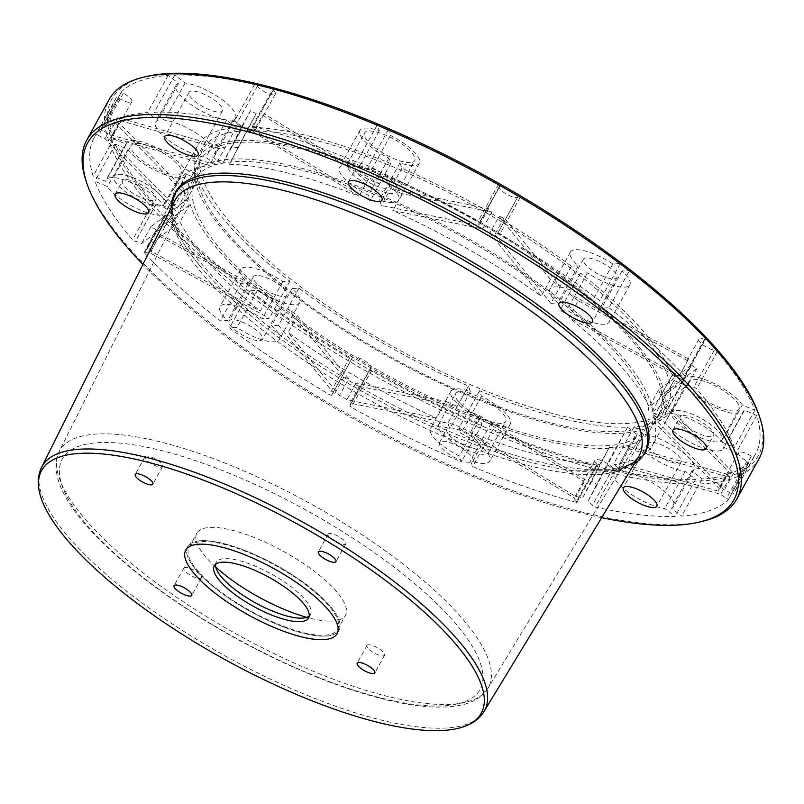 <?xml version="1.0" encoding="UTF-8"?>
<svg xmlns="http://www.w3.org/2000/svg" width="804" height="804" viewBox="0 0 804 804"><rect width="100%" height="100%" fill="white"/><g stroke="black" fill="none" stroke-linecap="round" stroke-linejoin="round"><path stroke-width="0.6" stroke-dasharray="4.02 3.01" d="M308.183 586.005A86.45 26.452 -151.1 0 0 187.674 546.609A86.45 26.452 -151.1 0 0 218.537 590.779A86.45 26.452 -151.1 0 0 339.047 630.175A86.45 26.452 -151.1 0 0 308.183 586.005M309.198 616.005A53.888 16.492 -151.1 0 0 310.535 614.437A53.888 16.492 -151.1 0 0 291.299 586.91A53.888 16.492 -151.1 0 0 216.186 562.348A53.888 16.492 -151.1 0 0 215.562 564.318M601.673 517.686A369.136 112.962 28.9 0 1 219.361 331.57A369.136 112.962 28.9 0 1 142.911 264.436M645.692 451.094A268.365 82.119 28.9 0 1 271.601 328.796A268.365 82.119 28.9 0 1 175.805 191.704M442.501 441.245A19.095 5.839 28.9 0 1 462.792 448.883A19.095 5.839 28.9 0 1 472.983 461.014A19.095 5.839 28.9 0 1 470.028 462.32A19.095 5.839 28.9 0 1 449.737 454.682A19.095 5.839 28.9 0 1 439.547 442.552A19.095 5.839 28.9 0 1 442.501 441.245M259.521 340.705A19.095 5.839 -151.1 0 0 262.476 339.399A19.095 5.839 -151.1 0 0 252.285 327.278A19.095 5.839 -151.1 0 0 231.994 319.63A19.095 5.839 -151.1 0 0 229.039 320.947A19.095 5.839 -151.1 0 0 239.23 333.067A19.095 5.839 -151.1 0 0 259.521 340.705M634.487 463.627A268.365 82.119 28.9 0 1 569.684 470.169A268.365 82.119 28.9 0 1 270.295 331.158A268.365 82.119 28.9 0 1 200.176 266.194A268.365 82.119 28.9 0 1 171.172 207.864M215.763 567.111A84.862 25.969 28.9 0 1 196.879 533.233A84.862 25.969 28.9 0 1 315.168 571.905A84.862 25.969 28.9 0 1 345.459 615.261A84.862 25.969 28.9 0 1 306.726 617.331M219.361 590.729A84.862 25.969 28.9 0 1 189.071 547.383A84.862 25.969 28.9 0 1 307.359 586.056A84.862 25.969 28.9 0 1 337.65 629.401A84.862 25.969 28.9 0 1 219.361 590.729M146.559 456.069A10.08 3.085 -151.1 0 0 145.001 456.752A10.08 3.085 -151.1 0 0 150.378 463.154A10.08 3.085 -151.1 0 0 161.081 467.184A10.08 3.085 -151.1 0 0 162.639 466.491A10.08 3.085 -151.1 0 0 157.262 460.099A10.08 3.085 -151.1 0 0 146.559 456.069M185.392 567.322A10.08 3.085 -151.1 0 0 183.835 568.016A10.08 3.085 -151.1 0 0 189.211 574.418A10.08 3.085 -151.1 0 0 199.925 578.448A10.08 3.085 -151.1 0 0 201.482 577.754A10.08 3.085 -151.1 0 0 196.106 571.363A10.08 3.085 -151.1 0 0 185.392 567.322M329.67 533.534A10.08 3.085 -151.1 0 0 328.112 534.228A10.08 3.085 -151.1 0 0 333.479 540.63A10.08 3.085 -151.1 0 0 344.192 544.66A10.08 3.085 -151.1 0 0 345.75 543.966A10.08 3.085 -151.1 0 0 340.373 537.574A10.08 3.085 -151.1 0 0 329.67 533.534M368.503 644.798A10.08 3.085 -151.1 0 0 366.946 645.491A10.08 3.085 -151.1 0 0 372.322 651.893A10.08 3.085 -151.1 0 0 383.036 655.923A10.08 3.085 -151.1 0 0 384.593 655.23A10.08 3.085 -151.1 0 0 379.217 648.828A10.08 3.085 -151.1 0 0 368.503 644.798M553.966 296.616A257.391 78.762 28.9 0 1 645.351 428.964A257.391 78.762 28.9 0 1 287.058 310.806A257.391 78.762 28.9 0 1 194.709 180.196A257.391 78.762 28.9 0 1 553.966 296.616M284.666 310.937A262.003 80.179 28.9 0 1 191.131 177.091A262.003 80.179 28.9 0 1 556.348 296.495A262.003 80.179 28.9 0 1 649.883 430.341A262.003 80.179 28.9 0 1 284.666 310.937M565.624 279.691A262.003 80.179 28.9 0 1 659.159 413.537A262.003 80.179 28.9 0 1 293.942 294.143A262.003 80.179 28.9 0 1 200.407 160.297A262.003 80.179 28.9 0 1 565.624 279.691M292.284 294.224A265.189 81.144 28.9 0 1 197.623 158.76A265.189 81.144 28.9 0 1 567.272 279.611A265.189 81.144 28.9 0 1 661.943 415.075A265.189 81.144 28.9 0 1 292.284 294.224M572.639 269.883A265.189 81.144 28.9 0 1 667.31 405.347A265.189 81.144 28.9 0 1 297.661 284.505A265.189 81.144 28.9 0 1 202.99 149.031A265.189 81.144 28.9 0 1 572.639 269.883M758.715 414.341A369.136 112.962 28.9 0 1 607.452 469.234A369.136 112.962 28.9 0 1 243.763 287.37A369.136 112.962 28.9 0 1 146.67 76.48M257.401 86.179A10.603 3.246 28.9 0 0 267.43 93.234A10.603 3.246 28.9 0 0 275.34 94.078A10.603 3.246 28.9 0 0 273.229 90.068A2.121 0.653 28.9 0 1 272.807 89.274A2.121 0.653 28.9 0 1 273.732 89.204A365.951 111.987 28.9 0 1 377.237 124.911L379.287 130.791A33.939 10.392 -151.1 0 0 359.921 130.399A33.939 10.392 -151.1 0 0 388.824 158.107L390.784 163.624A271.551 83.093 28.9 0 0 242.758 127.193L233.12 119.796A33.939 10.392 -151.1 0 0 235.512 117.977A33.939 10.392 -151.1 0 0 219.964 98.148A33.939 10.392 -151.1 0 0 185.061 82.993L174.729 75.084A365.951 111.987 28.9 0 1 254.617 84.5A2.121 0.653 28.9 0 1 257.401 86.179L236.899 123.313A10.603 3.246 -151.1 0 0 241.351 127.303L222.266 164.317L212.628 156.931A33.939 10.392 -151.1 0 0 215.01 155.112A33.939 10.392 -151.1 0 0 199.472 135.273A33.939 10.392 -151.1 0 0 164.559 120.128L154.227 112.218A365.951 111.987 28.9 0 1 234.125 121.635A2.121 0.653 28.9 0 1 236.899 123.313M499.907 185.975A10.603 3.246 28.9 0 0 499.364 186.458A10.603 3.246 28.9 0 0 503.023 191.784A10.603 3.246 28.9 0 0 517.937 196.719A10.603 3.246 28.9 0 0 518.037 196.447A2.121 0.653 28.9 0 1 518.057 196.397A2.121 0.653 28.9 0 1 520.409 196.96A365.951 111.987 28.9 0 1 620.276 263.591L612.839 263.983A33.939 10.392 -151.1 0 0 570.428 252.014A33.939 10.392 -151.1 0 0 578.267 265.822L571.353 266.224A271.551 83.093 28.9 0 0 401.849 168.297L399.98 162.83A33.939 10.392 -151.1 0 0 419.346 163.212A33.939 10.392 -151.1 0 0 390.442 135.504L388.392 129.635A365.951 111.987 28.9 0 1 498.52 184.317A2.121 0.653 28.9 0 1 500.018 185.875A2.121 0.653 28.9 0 1 499.907 185.975L479.405 223.11A10.603 3.246 -151.1 0 0 478.862 223.592A10.603 3.246 -151.1 0 0 479.214 225.532L381.397 205.442L379.478 199.955A33.939 10.392 -151.1 0 0 398.854 200.347A33.939 10.392 -151.1 0 0 369.94 172.639L367.89 166.76A365.951 111.987 28.9 0 1 478.028 221.442A2.121 0.653 28.9 0 1 479.516 223.009A2.121 0.653 28.9 0 1 479.405 223.11M742.303 404.925A33.939 10.392 -151.1 0 0 711.249 382.181A33.939 10.392 -151.1 0 0 684.284 378.764A33.939 10.392 -151.1 0 0 683.872 380.202L672.134 375.257A271.551 83.093 -151.1 0 0 580.458 273.189L587.443 272.847A33.939 10.392 -151.1 0 0 629.854 284.827A33.939 10.392 -151.1 0 0 622.015 271.008L629.452 270.616A365.951 111.987 28.9 0 1 705.299 338.534A2.121 0.653 28.9 0 1 705.59 339.198A2.121 0.653 28.9 0 1 704.475 339.208A10.603 3.246 -151.1 0 0 698.897 339.248A10.603 3.246 -151.1 0 0 698.867 340.373A10.603 3.246 -151.1 0 0 704.867 346.182A10.603 3.246 -151.1 0 0 714.284 350.122A2.121 0.653 28.9 0 1 717.138 351.71A365.951 111.987 28.9 0 1 754.866 410.241L742.303 404.925L721.811 442.059A33.939 10.392 -151.1 0 0 690.747 419.316A33.939 10.392 -151.1 0 0 663.782 415.899A33.939 10.392 -151.1 0 0 663.37 417.336L651.652 412.372L687.701 385.166A10.603 3.246 -151.1 0 0 693.782 387.257A2.121 0.653 28.9 0 1 696.636 388.834A365.951 111.987 28.9 0 1 734.374 447.376L721.811 442.059M751.278 456.109A10.603 3.246 28.9 0 0 740.223 451.948A10.603 3.246 28.9 0 0 738.494 452.672A10.603 3.246 28.9 0 0 747.016 461.074A2.121 0.653 28.9 0 1 748.725 462.752A2.121 0.653 28.9 0 1 748.685 462.813A365.951 111.987 28.9 0 1 702.173 478.953L691.842 471.033A33.939 10.392 -151.1 0 0 694.224 469.214A33.939 10.392 -151.1 0 0 678.687 449.386A33.939 10.392 -151.1 0 0 643.783 434.24L634.095 426.844A271.551 83.093 28.9 0 0 672.878 408.432A271.551 83.093 28.9 0 0 673.943 380.423L685.691 385.417A33.939 10.392 -151.1 0 0 716.756 408.161A33.939 10.392 -151.1 0 0 743.71 411.578A33.939 10.392 -151.1 0 0 744.122 410.14L756.685 415.457A365.951 111.987 28.9 0 1 755.529 454.049A365.951 111.987 28.9 0 1 753.83 456.813A2.121 0.653 28.9 0 1 751.278 456.109L730.786 493.244A10.603 3.246 -151.1 0 0 724.303 490.018L653.471 417.588L665.199 422.552A33.939 10.392 -151.1 0 0 696.254 445.295A33.939 10.392 -151.1 0 0 723.218 448.712A33.939 10.392 -151.1 0 0 723.63 447.275L736.193 452.592A365.951 111.987 28.9 0 1 735.037 491.184A365.951 111.987 28.9 0 1 733.328 493.947A2.121 0.653 28.9 0 1 730.786 493.244M612.899 468.209A10.603 3.246 28.9 0 0 602.869 461.154A10.603 3.246 28.9 0 0 594.96 460.31A10.603 3.246 28.9 0 0 597.07 464.31A2.121 0.653 28.9 0 1 597.493 465.114A2.121 0.653 28.9 0 1 596.568 465.174A365.951 111.987 28.9 0 1 493.063 429.477L491.013 423.597A33.939 10.392 -151.1 0 0 510.379 423.979A33.939 10.392 -151.1 0 0 481.475 396.271L479.516 390.764A271.551 83.093 28.9 0 0 627.542 427.185L637.18 434.582A33.939 10.392 -151.1 0 0 634.798 436.411A33.939 10.392 -151.1 0 0 650.335 456.24A33.939 10.392 -151.1 0 0 685.239 471.385L695.571 479.305A365.951 111.987 28.9 0 1 615.683 469.878A2.121 0.653 28.9 0 1 612.899 468.209L592.407 505.344A10.603 3.246 -151.1 0 0 587.955 501.344L607.04 464.34L616.678 471.717A33.939 10.392 -151.1 0 0 614.296 473.536A33.939 10.392 -151.1 0 0 629.833 493.375A33.939 10.392 -151.1 0 0 664.747 508.52L675.079 516.429A365.951 111.987 28.9 0 1 595.181 507.012A2.121 0.653 28.9 0 1 592.407 505.344M370.393 368.413A10.603 3.246 28.9 0 0 370.935 367.92A10.603 3.246 28.9 0 0 367.277 362.594A10.603 3.246 28.9 0 0 352.363 357.669A10.603 3.246 28.9 0 0 352.263 357.931A2.121 0.653 28.9 0 1 352.242 357.991A2.121 0.653 28.9 0 1 349.891 357.428A365.951 111.987 28.9 0 1 250.024 290.787L257.461 290.395A33.939 10.392 -151.1 0 0 299.872 302.364A33.939 10.392 -151.1 0 0 292.033 288.556L298.947 288.164A271.551 83.093 28.9 0 0 468.451 386.081L470.32 391.558A33.939 10.392 -151.1 0 0 450.954 391.176A33.939 10.392 -151.1 0 0 479.857 418.874L481.908 424.753A365.951 111.987 28.9 0 1 371.78 370.071A2.121 0.653 28.9 0 1 370.292 368.503A2.121 0.653 28.9 0 1 370.393 368.413L349.901 405.538A10.603 3.246 -151.1 0 0 350.443 405.055A10.603 3.246 -151.1 0 0 350.092 403.116L447.908 423.205L449.818 428.693A33.939 10.392 -151.1 0 0 430.452 428.301A33.939 10.392 -151.1 0 0 459.355 456.009L461.406 461.888A365.951 111.987 28.9 0 1 351.278 407.206A2.121 0.653 28.9 0 1 349.79 405.638A2.121 0.653 28.9 0 1 349.901 405.538M165.825 215.181A10.603 3.246 28.9 0 0 171.403 215.14A10.603 3.246 28.9 0 0 171.433 214.015A10.603 3.246 28.9 0 0 165.433 208.206A10.603 3.246 28.9 0 0 156.016 204.256A2.121 0.653 28.9 0 1 153.162 202.678A365.951 111.987 28.9 0 1 115.434 144.147L127.997 149.464A33.939 10.392 -151.1 0 0 159.061 172.207A33.939 10.392 -151.1 0 0 186.015 175.614A33.939 10.392 -151.1 0 0 186.427 174.187L198.166 179.131A271.551 83.093 28.9 0 0 289.842 281.189L282.857 281.531A33.939 10.392 -151.1 0 0 240.446 269.561A33.939 10.392 -151.1 0 0 248.285 283.37L240.848 283.762A365.951 111.987 28.9 0 1 165.001 215.854A2.121 0.653 28.9 0 1 164.709 215.181A2.121 0.653 28.9 0 1 165.825 215.181L145.323 252.305A10.603 3.246 -151.1 0 0 150.047 252.878L269.3 318.294L262.365 318.665A33.939 10.392 -151.1 0 0 219.944 306.696A33.939 10.392 -151.1 0 0 227.783 320.505L220.356 320.897A365.951 111.987 28.9 0 1 144.499 252.989A2.121 0.653 28.9 0 1 144.207 252.315A2.121 0.653 28.9 0 1 145.323 252.305M119.022 98.269A10.603 3.246 28.9 0 0 130.077 102.44A10.603 3.246 28.9 0 0 131.806 101.706A10.603 3.246 28.9 0 0 123.283 93.304A2.121 0.653 28.9 0 1 121.575 91.626A2.121 0.653 28.9 0 1 121.615 91.576A365.951 111.987 28.9 0 1 168.126 75.435L178.458 83.345A33.939 10.392 -151.1 0 0 176.076 85.164A33.939 10.392 -151.1 0 0 191.613 105.002A33.939 10.392 -151.1 0 0 226.517 120.148L236.205 127.545A271.551 83.093 28.9 0 0 197.422 145.956A271.551 83.093 28.9 0 0 196.357 173.955L184.608 168.971A33.939 10.392 -151.1 0 0 153.544 146.227A33.939 10.392 -151.1 0 0 126.59 142.81A33.939 10.392 -151.1 0 0 126.178 144.248L113.615 138.931A365.951 111.987 28.9 0 1 114.771 100.329A365.951 111.987 28.9 0 1 116.469 97.565A2.121 0.653 28.9 0 1 119.022 98.269L98.52 135.404A10.603 3.246 -151.1 0 0 105.002 138.63L175.835 211.06L164.106 206.095A33.939 10.392 -151.1 0 0 133.052 183.352A33.939 10.392 -151.1 0 0 106.088 179.945A33.939 10.392 -151.1 0 0 105.676 181.372L93.113 176.066A365.951 111.987 28.9 0 1 94.269 137.464A365.951 111.987 28.9 0 1 95.977 134.7A2.121 0.653 28.9 0 1 98.52 135.404M176.94 175.021A28.642 8.764 28.9 0 1 146.509 163.554A28.642 8.764 28.9 0 1 131.233 145.373A28.642 8.764 28.9 0 1 135.655 143.403A28.642 8.764 28.9 0 1 166.096 154.87A28.642 8.764 28.9 0 1 181.372 173.051A28.642 8.764 28.9 0 1 176.94 175.021M734.645 410.975A28.642 8.764 28.9 0 1 704.203 399.518A28.642 8.764 28.9 0 1 688.927 381.327A28.642 8.764 28.9 0 1 693.36 379.367A28.642 8.764 28.9 0 1 723.791 390.824A28.642 8.764 28.9 0 1 739.067 409.015A28.642 8.764 28.9 0 1 734.645 410.975M410.281 162.609A28.642 8.764 28.9 0 1 379.84 151.152A28.642 8.764 28.9 0 1 364.564 132.962A28.642 8.764 28.9 0 1 368.996 131.002A28.642 8.764 28.9 0 1 399.427 142.459A28.642 8.764 28.9 0 1 414.703 160.649A28.642 8.764 28.9 0 1 410.281 162.609M501.304 423.386A28.642 8.764 28.9 0 1 470.873 411.919A28.642 8.764 28.9 0 1 455.597 393.739A28.642 8.764 28.9 0 1 460.019 391.769A28.642 8.764 28.9 0 1 490.46 403.236A28.642 8.764 28.9 0 1 505.736 421.417A28.642 8.764 28.9 0 1 501.304 423.386M192.025 91.033A19.095 5.839 -151.1 0 0 189.071 92.349A19.095 5.839 -151.1 0 0 199.261 104.47A19.095 5.839 -151.1 0 0 219.552 112.108A19.095 5.839 -151.1 0 0 222.507 110.801A19.095 5.839 -151.1 0 0 212.316 98.681A19.095 5.839 -151.1 0 0 192.025 91.033M256.396 275.43A19.095 5.839 -151.1 0 0 253.441 276.737A19.095 5.839 -151.1 0 0 263.632 288.857A19.095 5.839 -151.1 0 0 283.923 296.505A19.095 5.839 -151.1 0 0 286.877 295.189A19.095 5.839 -151.1 0 0 276.687 283.068A19.095 5.839 -151.1 0 0 256.396 275.43M586.377 257.883A19.095 5.839 -151.1 0 0 583.423 259.189A19.095 5.839 -151.1 0 0 593.613 271.32A19.095 5.839 -151.1 0 0 613.904 278.958A19.095 5.839 -151.1 0 0 616.859 277.651A19.095 5.839 -151.1 0 0 606.668 265.521A19.095 5.839 -151.1 0 0 586.377 257.883M650.748 442.27A19.095 5.839 -151.1 0 0 647.793 443.587A19.095 5.839 -151.1 0 0 657.984 455.707A19.095 5.839 -151.1 0 0 678.274 463.345A19.095 5.839 -151.1 0 0 681.229 462.039A19.095 5.839 -151.1 0 0 671.038 449.918A19.095 5.839 -151.1 0 0 650.748 442.27M759.197 458.38A371.257 113.605 28.9 0 1 241.682 289.199A371.257 113.605 28.9 0 1 109.153 99.535M701.862 521.494A371.257 113.605 28.9 0 1 219.231 329.861A371.257 113.605 28.9 0 1 86.299 181.694M238.698 147.514A271.551 83.093 -151.1 0 0 231.532 147.534L242.758 127.193L231.542 147.514L250.627 110.51A10.603 3.246 -151.1 0 0 256.205 113.565L229.431 164.307L246.928 130.369A10.603 3.246 -151.1 0 0 253.29 131.926L359.006 196.196A271.551 83.093 -151.1 0 0 229.431 164.307M256.205 113.565L246.928 130.369M390.784 163.624L379.568 183.955A271.551 83.093 -151.1 0 0 368.282 179.392L359.006 196.196M368.282 179.392L262.566 115.133L253.29 131.926M174.729 75.084L154.227 112.218M231.542 147.514L222.266 164.317M250.627 110.51L241.351 127.303M233.12 119.796L212.628 156.931M185.061 82.993L164.559 120.128M390.744 163.594L370.242 200.719L254.979 130.66A10.603 3.246 -151.1 0 0 252.737 127.203A2.121 0.653 28.9 0 1 252.315 126.399A2.121 0.653 28.9 0 1 253.23 126.339A365.951 111.987 28.9 0 1 356.745 162.046L358.795 167.915A33.939 10.392 -151.1 0 0 339.419 167.533A33.939 10.392 -151.1 0 0 368.332 195.241L370.242 200.719M388.824 158.107L368.332 195.241M262.566 115.133A10.603 3.246 -151.1 0 0 264.124 114.409A10.603 3.246 -151.1 0 0 264.255 113.856L379.568 183.955M264.255 113.856L254.979 130.66M377.237 124.911L356.745 162.046M379.287 130.791L358.795 167.915M401.889 168.307L390.674 188.649L488.49 208.728A10.603 3.246 -151.1 0 0 491.807 212.125L402.08 193.694L392.814 210.497L482.531 228.919A10.603 3.246 -151.1 0 0 489.817 233.13L541.182 296.214A271.551 83.093 -151.1 0 0 392.814 210.497M491.807 212.125L482.531 228.919M571.353 266.224L560.127 286.556A271.551 83.093 -151.1 0 0 550.459 279.41L541.182 296.214M550.459 279.41L499.083 216.326L489.817 233.13M388.392 129.635L367.89 166.76M401.849 168.297L381.397 205.442M488.49 208.728L479.214 225.532M399.98 162.83L379.478 199.955M390.442 135.504L369.94 172.639M571.332 266.194L550.83 303.329L494.822 234.547A10.603 3.246 -151.1 0 0 497.435 233.843A10.603 3.246 -151.1 0 0 497.535 233.582A2.121 0.653 28.9 0 1 497.555 233.532A2.121 0.653 28.9 0 1 499.907 234.085A365.951 111.987 28.9 0 1 599.774 300.726L592.347 301.118A33.939 10.392 -151.1 0 0 549.926 289.149A33.939 10.392 -151.1 0 0 557.765 302.957L550.83 303.329M578.267 265.822L557.765 302.957M499.083 216.326A10.603 3.246 -151.1 0 0 504.088 217.743L560.127 286.556M504.088 217.743L494.822 234.547M620.276 263.591L599.774 300.726M612.839 263.983L592.347 301.118M580.508 273.219L569.282 293.55L688.536 358.976A10.603 3.246 -151.1 0 0 687.671 359.579A10.603 3.246 -151.1 0 0 687.641 360.705L578.267 300.706L568.991 317.5L678.365 377.498A10.603 3.246 -151.1 0 0 682.305 381.89L649.24 406.844A271.551 83.093 -151.1 0 0 568.991 317.5M687.641 360.705L678.365 377.498M691.581 365.086A10.603 3.246 -151.1 0 0 696.967 368.373L660.928 395.578L672.144 375.247L660.908 395.588A271.551 83.093 -151.1 0 0 658.516 390.041L691.581 365.086L682.305 381.89M658.516 390.041L649.24 406.844M608.95 307.751A365.951 111.987 28.9 0 1 684.807 375.659A2.121 0.653 28.9 0 1 685.098 376.332A2.121 0.653 28.9 0 1 683.983 376.342A10.603 3.246 -151.1 0 0 679.259 375.769L560.006 310.354L566.941 309.982A33.939 10.392 -151.1 0 0 609.362 321.952A33.939 10.392 -151.1 0 0 601.523 308.143L608.95 307.751L629.452 270.616M688.536 358.976L679.259 375.769M580.458 273.189L560.006 310.354M587.443 272.847L566.941 309.982M622.015 271.008L601.523 308.143M660.908 395.588L651.652 412.372M683.872 380.202L663.37 417.336M696.967 368.373L687.701 385.166M754.866 410.241L734.374 447.376M664.034 405.849A271.551 83.093 -151.1 0 0 662.717 400.764L673.943 380.423L662.747 400.794L733.57 473.214A10.603 3.246 -151.1 0 0 728.997 472.28L664.034 405.849L654.757 422.653L719.721 489.073A10.603 3.246 -151.1 0 0 717.992 489.807A10.603 3.246 -151.1 0 0 718.012 491.073L619.874 463.275A271.551 83.093 -151.1 0 0 652.386 445.557A271.551 83.093 -151.1 0 0 654.757 422.653M728.997 472.28L719.721 489.073M634.095 426.844L622.869 447.175A271.551 83.093 -151.1 0 0 629.15 446.481L619.874 463.275M629.15 446.481L727.288 474.27L718.012 491.073M756.685 415.457L736.193 452.592M662.717 400.764L653.471 417.588M733.57 473.214L724.303 490.018M685.691 385.417L665.199 422.552M744.122 410.14L723.63 447.275M634.135 426.854L613.643 463.988L720.635 494.289A10.603 3.246 -151.1 0 0 726.525 498.209A2.121 0.653 28.9 0 1 728.223 499.887A2.121 0.653 28.9 0 1 728.183 499.937A365.951 111.987 28.9 0 1 681.671 516.078L671.34 508.168A33.939 10.392 -151.1 0 0 673.732 506.349A33.939 10.392 -151.1 0 0 658.195 486.52A33.939 10.392 -151.1 0 0 623.281 471.365L613.643 463.988M643.783 434.24L623.281 471.365M727.288 474.27A10.603 3.246 -151.1 0 0 729.901 477.496L622.869 447.175M729.901 477.496L720.635 494.289M702.173 478.953L681.671 516.078M691.842 471.033L671.34 508.168M627.532 427.205L597.231 484.551A10.603 3.246 -151.1 0 0 591.644 481.485L609.151 447.547L599.874 464.34L582.377 498.279A10.603 3.246 -151.1 0 0 576.016 496.721L470.3 432.451A271.551 83.093 -151.1 0 0 599.874 464.34M591.644 481.485L582.377 498.279M479.516 390.764L468.29 411.095A271.551 83.093 -151.1 0 0 479.566 415.658L470.3 432.451M479.566 415.658L585.282 479.918L576.016 496.721M695.571 479.305L675.079 516.429M627.542 427.185L607.04 464.34M597.231 484.551L587.955 501.344M637.18 434.582L616.678 471.717M685.239 471.385L664.747 508.52M479.556 390.794L459.064 427.929L574.327 497.988A10.603 3.246 -151.1 0 0 576.568 501.445A2.121 0.653 28.9 0 1 576.991 502.249A2.121 0.653 28.9 0 1 576.066 502.309A365.951 111.987 28.9 0 1 472.561 466.601L470.511 460.732A33.939 10.392 -151.1 0 0 489.887 461.114A33.939 10.392 -151.1 0 0 460.973 433.406L459.064 427.929M481.475 396.271L460.973 433.406M585.282 479.918A10.603 3.246 -151.1 0 0 583.734 480.641A10.603 3.246 -151.1 0 0 583.603 481.194L468.29 411.095M583.603 481.194L574.327 497.988M493.063 429.477L472.561 466.601M491.013 423.597L470.511 460.732M445.768 401.357A271.551 83.093 -151.1 0 0 457.225 406.422L468.451 386.081L457.185 406.412L359.358 386.322A10.603 3.246 -151.1 0 0 356.051 382.935L445.768 401.357L436.492 418.15L346.775 399.729A10.603 3.246 -151.1 0 0 339.489 395.518L288.113 332.434A271.551 83.093 -151.1 0 0 436.492 418.15M356.051 382.935L346.775 399.729M298.947 288.164L287.721 308.495A271.551 83.093 -151.1 0 0 297.39 315.64L288.113 332.434M297.39 315.64L348.765 378.724L339.489 395.518M481.908 424.753L461.406 461.888M457.225 406.422L447.908 423.205M359.358 386.322L350.092 403.116M470.32 391.558L449.818 428.693M479.857 418.874L459.355 456.009M298.967 288.194L278.475 325.318L334.484 394.101A10.603 3.246 -151.1 0 0 331.871 394.804A10.603 3.246 -151.1 0 0 331.771 395.065A2.121 0.653 28.9 0 1 331.75 395.116A2.121 0.653 28.9 0 1 329.399 394.563A365.951 111.987 28.9 0 1 229.532 327.921L236.959 327.529A33.939 10.392 -151.1 0 0 279.38 339.499A33.939 10.392 -151.1 0 0 271.531 325.69L278.475 325.318M292.033 288.556L271.531 325.69M348.765 378.724A10.603 3.246 -151.1 0 0 343.76 377.307L287.721 308.495M343.76 377.307L334.484 394.101M250.024 290.787L229.532 327.921M257.461 290.395L236.959 327.529M289.792 281.169L278.566 301.5L159.323 236.074A10.603 3.246 -151.1 0 0 160.177 235.471A10.603 3.246 -151.1 0 0 160.207 234.346L269.591 294.344L260.315 311.148L150.941 251.149A10.603 3.246 -151.1 0 0 147.001 246.758L180.066 221.803A271.551 83.093 -151.1 0 0 260.315 311.148M160.207 234.346L150.941 251.149M198.166 179.131L186.94 199.462A271.551 83.093 -151.1 0 0 189.332 205.01L180.066 221.803M189.332 205.01L156.267 229.964L147.001 246.758M240.848 283.762L220.356 320.897M289.842 281.189L269.3 318.294M159.323 236.074L150.047 252.878M282.857 281.531L262.365 318.665M248.285 283.37L227.783 320.505M198.156 179.141L177.654 216.276L141.605 243.481A10.603 3.246 -151.1 0 0 135.524 241.391A2.121 0.653 28.9 0 1 132.67 239.813A365.951 111.987 28.9 0 1 94.932 181.272L107.495 186.588A33.939 10.392 -151.1 0 0 138.559 209.331A33.939 10.392 -151.1 0 0 165.523 212.748A33.939 10.392 -151.1 0 0 165.936 211.311L177.654 216.276M186.427 174.187L165.936 211.311M156.267 229.964A10.603 3.246 -151.1 0 0 150.881 226.688L186.94 199.462M150.881 226.688L141.605 243.481M115.434 144.147L94.932 181.272M127.997 149.464L107.495 186.588M196.327 173.925L185.111 194.256L114.279 121.836A10.603 3.246 -151.1 0 0 118.851 122.771L183.814 189.201L174.548 206.005L109.585 139.574A10.603 3.246 -151.1 0 0 111.314 138.841A10.603 3.246 -151.1 0 0 111.294 137.574L209.422 165.373A271.551 83.093 -151.1 0 0 176.92 183.091A271.551 83.093 -151.1 0 0 174.548 206.005M118.851 122.771L109.585 139.574M236.205 127.545L224.989 147.876A271.551 83.093 -151.1 0 0 218.698 148.569L209.422 165.373M218.698 148.569L120.57 120.781L111.294 137.574M113.615 138.931L93.113 176.066M196.357 173.955L175.835 211.06M114.279 121.836L105.002 138.63M184.608 168.971L164.106 206.095M126.178 144.248L105.676 181.372M236.165 127.534L215.663 164.659L108.671 134.358A10.603 3.246 -151.1 0 0 102.781 130.439A2.121 0.653 28.9 0 1 101.083 128.761A2.121 0.653 28.9 0 1 101.113 128.71A365.951 111.987 28.9 0 1 147.624 112.57L157.966 120.479A33.939 10.392 -151.1 0 0 155.574 122.298A33.939 10.392 -151.1 0 0 171.111 142.127A33.939 10.392 -151.1 0 0 206.025 157.282L215.663 164.659M226.517 120.148L206.025 157.282M120.57 120.781A10.603 3.246 -151.1 0 0 117.947 117.565L224.989 147.876M117.947 117.565L108.671 134.358M168.126 75.435L147.624 112.57M178.458 83.345L157.966 120.479M118.58 174.347A28.642 8.764 28.9 0 1 149.021 185.814A28.642 8.764 28.9 0 1 164.297 203.995A28.642 8.764 28.9 0 1 159.865 205.965A28.642 8.764 28.9 0 1 129.424 194.498A28.642 8.764 28.9 0 1 114.148 176.317A28.642 8.764 28.9 0 1 118.58 174.347M152.981 200.698A19.095 5.839 28.9 0 1 132.69 193.05A19.095 5.839 28.9 0 1 122.509 180.93A19.095 5.839 28.9 0 1 125.454 179.624A19.095 5.839 28.9 0 1 145.755 187.262A19.095 5.839 28.9 0 1 155.936 199.382A19.095 5.839 28.9 0 1 152.981 200.698M676.275 410.311A28.642 8.764 28.9 0 1 706.716 421.768A28.642 8.764 28.9 0 1 721.992 439.959A28.642 8.764 28.9 0 1 717.56 441.919A28.642 8.764 28.9 0 1 687.118 430.462A28.642 8.764 28.9 0 1 671.842 412.271A28.642 8.764 28.9 0 1 676.275 410.311M710.676 436.652A19.095 5.839 28.9 0 1 690.385 429.014A19.095 5.839 28.9 0 1 680.204 416.884A19.095 5.839 28.9 0 1 683.159 415.578A19.095 5.839 28.9 0 1 703.45 423.216A19.095 5.839 28.9 0 1 713.63 435.346A19.095 5.839 28.9 0 1 710.676 436.652M351.911 161.946A28.642 8.764 28.9 0 1 382.352 173.403A28.642 8.764 28.9 0 1 397.628 191.593A28.642 8.764 28.9 0 1 393.196 193.553A28.642 8.764 28.9 0 1 362.755 182.096A28.642 8.764 28.9 0 1 347.479 163.905A28.642 8.764 28.9 0 1 351.911 161.946M386.312 188.287A19.095 5.839 28.9 0 1 366.021 180.649A19.095 5.839 28.9 0 1 355.84 168.518A19.095 5.839 28.9 0 1 358.795 167.212A19.095 5.839 28.9 0 1 379.086 174.85A19.095 5.839 28.9 0 1 389.267 186.98A19.095 5.839 28.9 0 1 386.312 188.287M442.944 422.713A28.642 8.764 28.9 0 1 473.385 434.18A28.642 8.764 28.9 0 1 488.661 452.361A28.642 8.764 28.9 0 1 484.229 454.33A28.642 8.764 28.9 0 1 453.788 442.863A28.642 8.764 28.9 0 1 438.512 424.683A28.642 8.764 28.9 0 1 442.944 422.713M477.345 449.054A19.095 5.839 28.9 0 1 457.054 441.416A19.095 5.839 28.9 0 1 446.873 429.296A19.095 5.839 28.9 0 1 449.818 427.979A19.095 5.839 28.9 0 1 470.119 435.627A19.095 5.839 28.9 0 1 480.3 447.748A19.095 5.839 28.9 0 1 477.345 449.054M578.267 300.706A271.551 83.093 -151.1 0 0 569.232 293.53M609.151 447.547A271.551 83.093 -151.1 0 0 616.316 447.526M269.591 294.344A271.551 83.093 -151.1 0 0 278.616 301.53M183.814 189.201A271.551 83.093 -151.1 0 0 185.141 194.287M402.08 193.694A271.551 83.093 -151.1 0 0 390.623 188.638M201.05 540.68A86.45 26.452 -151.1 0 0 187.674 546.609A86.45 26.452 -151.1 0 0 233.793 601.503A86.45 26.452 -151.1 0 0 325.67 636.105A86.45 26.452 -151.1 0 0 339.047 630.175A86.45 26.452 -151.1 0 0 292.927 575.282A86.45 26.452 -151.1 0 0 201.05 540.68M638.396 457.185A264.948 81.073 28.9 0 1 269.591 335.569A264.948 81.073 28.9 0 1 174.538 201.121L172.508 208.075C171.805 213.402 172.92 219.994 175.875 227.854C180.166 239.059 188.267 251.833 200.176 266.194M483.978 711.57A252.697 77.325 28.9 0 1 132.228 595.563A252.697 77.325 28.9 0 1 41.567 467.335M147.484 580.82A238.547 72.993 28.9 0 1 99.234 442.602A238.547 72.993 28.9 0 1 394.844 567.674A238.547 72.993 28.9 0 1 443.104 705.892A238.547 72.993 28.9 0 1 147.484 580.82M400.955 562.398A244.908 74.943 28.9 0 1 487.917 688.324A244.908 74.943 28.9 0 1 147.001 575.905A244.908 74.943 28.9 0 1 59.134 451.627A244.908 74.943 28.9 0 1 400.955 562.398M254.617 84.5L234.125 121.635M273.229 90.068L252.737 127.203M273.732 89.204L253.23 126.339M498.52 184.317L478.028 221.442M518.037 196.447L497.535 233.582M520.409 196.96L499.907 234.085M705.299 338.534L684.807 375.659M704.475 339.208L683.983 376.342M717.138 351.71L696.636 388.834M714.284 350.122L693.782 387.257M753.83 456.813L733.328 493.947M747.016 461.074L726.525 498.209M748.685 462.813L728.183 499.937M615.683 469.878L595.181 507.012M597.07 464.31L576.568 501.445M596.568 465.174L576.066 502.309M371.78 370.071L351.278 407.206M352.263 357.931L331.771 395.065M349.891 357.428L329.399 394.563M165.001 215.854L144.499 252.989M156.016 204.256L135.524 241.391M153.162 202.678L132.67 239.813M116.469 97.565L95.977 134.7M123.283 93.304L102.781 130.439M121.615 91.576L101.113 128.71M187.674 546.609L185.734 550.137L187.674 546.609M339.047 630.175L337.087 633.713L339.047 630.175M216.186 562.348L214.236 565.885M310.535 614.437L308.585 617.974M569.664 470.169L615.06 470.3L621.18 468.782M337.65 629.401L345.459 615.261M189.071 547.383L196.879 533.233M194.709 180.196L59.134 451.627C44.642 482.691 82.098 530.67 146.549 580.568C201 621.633 260.395 654.858 324.746 680.234C357.358 692.807 386.553 701.028 412.321 704.907C428.22 707.279 442.049 707.741 453.798 706.294C463.868 705.078 472.209 702.244 478.842 697.792L487.917 688.324L645.351 428.964M649.883 430.341L659.159 413.537M191.131 177.091L200.407 160.297M661.943 415.075L667.31 405.347M197.623 158.76L202.99 149.031M235.512 117.977L215.01 155.112M252.315 126.399L272.807 89.274M359.921 130.399L339.419 167.533M479.516 223.009L500.018 185.875M419.346 163.212L398.854 200.347M497.555 233.532L518.057 196.397M570.428 252.014L549.926 289.149M685.098 376.332L705.59 339.198M629.854 284.827L609.362 321.952M684.284 378.764L663.782 415.899M735.037 491.184L755.529 454.049M743.71 411.578L723.218 448.712M728.223 499.887L748.725 462.752M694.224 469.214L673.732 506.349M634.798 436.411L614.296 473.536M576.991 502.249L597.493 465.114M510.379 423.979L489.887 461.114M349.79 405.638L370.292 368.503M450.954 391.176L430.452 428.301M331.75 395.116L352.242 357.991M299.872 302.364L279.38 339.499M144.207 252.315L164.709 215.181M240.446 269.561L219.944 306.696M186.015 175.614L165.523 212.748M94.269 137.464L114.771 100.329M126.59 142.81L106.088 179.945M101.083 128.761L121.575 91.626M176.076 85.164L155.574 122.298M164.297 203.995L181.372 173.051M114.148 176.317L131.233 145.373M721.992 439.959L739.067 409.015M671.842 412.271L688.927 381.327M397.628 191.593L414.703 160.649M347.479 163.905L364.564 132.962M488.661 452.361L505.736 421.417M438.512 424.683L455.597 393.739M381.95 200.236L389.267 186.98M348.514 181.784L355.84 168.518M148.619 212.648L155.936 199.382M115.183 194.186L122.509 180.93M706.314 448.602L713.63 435.346M672.878 430.15L680.204 416.884M472.983 461.014L480.3 447.748M439.547 442.552L446.873 429.296M698.897 339.248L687.671 359.579M275.34 94.078L264.124 114.409M499.364 186.458L478.862 223.592M517.937 196.719L497.435 233.843M672.878 408.432L652.386 445.557M738.494 452.672L717.992 489.807M594.96 460.31L583.734 480.641M352.363 357.669L331.871 394.804M370.935 367.92L350.443 405.055M171.403 215.14L160.177 235.471M197.422 145.956L176.92 183.091M131.806 101.706L111.314 138.841M145.001 456.752L135.233 474.44M162.639 466.491L152.881 484.179M183.835 568.016L174.076 585.704M201.482 577.754L191.724 595.442M328.112 534.228L318.344 551.906M345.75 543.966L335.992 561.654M366.946 645.491L357.187 663.169M384.593 655.23L374.835 672.908M189.071 92.349L164.669 136.549M222.507 110.801L198.106 155.001M253.441 276.737L229.039 320.947M286.877 295.189L262.476 339.399M583.423 259.189L559.021 303.399M616.859 277.651L592.458 321.851M647.793 443.587L623.391 487.787M681.229 462.039L656.828 506.249"/><path stroke-width="1.21" d="M216.588 594.307A86.45 26.452 -151.1 0 0 337.087 633.713A86.45 26.452 -151.1 0 0 306.234 589.543A86.45 26.452 -151.1 0 0 185.724 550.147A86.45 26.452 -151.1 0 0 216.588 594.307M233.472 593.412A53.888 16.492 -151.1 0 0 308.585 617.974A53.888 16.492 -151.1 0 0 289.35 590.448A53.888 16.492 -151.1 0 0 214.236 565.885A53.888 16.492 -151.1 0 0 233.472 593.412M215.562 564.318A53.888 16.492 -151.1 0 0 235.421 589.875A53.888 16.492 -151.1 0 0 309.198 616.005M142.911 264.436A369.136 112.962 28.9 0 1 87.184 184.257A369.136 112.962 28.9 0 1 238.446 129.354A369.136 112.962 28.9 0 1 602.136 311.218A369.136 112.962 28.9 0 1 699.229 522.108A369.136 112.962 28.9 0 1 601.673 517.686M171.172 207.864A268.365 82.119 28.9 0 1 174.498 194.065L175.805 191.704A268.365 82.119 28.9 0 1 549.886 314.002A268.365 82.119 28.9 0 1 645.692 451.094L644.386 453.456A268.365 82.119 28.9 0 1 634.487 463.627M351.469 180.478A19.095 5.839 28.9 0 1 371.76 188.116A19.095 5.839 28.9 0 1 381.95 200.236A19.095 5.839 28.9 0 1 378.996 201.553A19.095 5.839 28.9 0 1 358.705 193.905A19.095 5.839 28.9 0 1 348.514 181.784A19.095 5.839 28.9 0 1 351.469 180.478M118.138 192.88A19.095 5.839 28.9 0 1 138.429 200.518A19.095 5.839 28.9 0 1 148.619 212.648A19.095 5.839 28.9 0 1 145.665 213.954A19.095 5.839 28.9 0 1 125.374 206.316A19.095 5.839 28.9 0 1 115.183 194.186A19.095 5.839 28.9 0 1 118.138 192.88M675.832 428.844A19.095 5.839 28.9 0 1 696.123 436.482A19.095 5.839 28.9 0 1 706.314 448.602A19.095 5.839 28.9 0 1 703.359 449.908A19.095 5.839 28.9 0 1 683.068 442.27A19.095 5.839 28.9 0 1 672.878 430.15A19.095 5.839 28.9 0 1 675.832 428.844M195.151 156.318A19.095 5.839 -151.1 0 0 198.106 155.001A19.095 5.839 -151.1 0 0 187.915 142.881A19.095 5.839 -151.1 0 0 167.624 135.243A19.095 5.839 -151.1 0 0 164.669 136.549A19.095 5.839 -151.1 0 0 174.86 148.67A19.095 5.839 -151.1 0 0 195.151 156.318M589.503 323.158A19.095 5.839 -151.1 0 0 592.458 321.851A19.095 5.839 -151.1 0 0 582.267 309.731A19.095 5.839 -151.1 0 0 561.976 302.083A19.095 5.839 -151.1 0 0 559.021 303.399A19.095 5.839 -151.1 0 0 569.212 315.52A19.095 5.839 -151.1 0 0 589.503 323.158M653.873 507.555A19.095 5.839 -151.1 0 0 656.828 506.249A19.095 5.839 -151.1 0 0 646.637 494.118A19.095 5.839 -151.1 0 0 626.346 486.48A19.095 5.839 -151.1 0 0 623.391 487.787A19.095 5.839 -151.1 0 0 633.572 499.917A19.095 5.839 -151.1 0 0 653.873 507.555M174.498 194.065A268.365 82.119 28.9 0 1 548.579 316.364A268.365 82.119 28.9 0 1 644.386 453.456M391.588 585.01A251.079 76.832 28.9 0 1 461.255 727.489A251.079 76.832 28.9 0 1 131.223 598.849A251.079 76.832 28.9 0 1 40.2 495.043A251.079 76.832 28.9 0 1 147.614 462.159A251.079 76.832 28.9 0 1 391.588 585.01M323.721 639.642A86.45 26.452 -151.1 0 0 337.087 633.713A86.45 26.452 -151.1 0 0 290.978 578.82A86.45 26.452 -151.1 0 0 199.101 544.218A86.45 26.452 -151.1 0 0 185.724 550.147A86.45 26.452 -151.1 0 0 231.833 605.04A86.45 26.452 -151.1 0 0 323.721 639.642M151.323 484.872A10.08 3.085 -151.1 0 0 152.881 484.179A10.08 3.085 -151.1 0 0 147.504 477.777A10.08 3.085 -151.1 0 0 136.801 473.747A10.08 3.085 -151.1 0 0 135.233 474.44A10.08 3.085 -151.1 0 0 140.61 480.832A10.08 3.085 -151.1 0 0 151.323 484.872M190.166 596.126A10.08 3.085 -151.1 0 0 191.724 595.442A10.08 3.085 -151.1 0 0 186.347 589.041A10.08 3.085 -151.1 0 0 175.634 585.01A10.08 3.085 -151.1 0 0 174.076 585.704A10.08 3.085 -151.1 0 0 179.453 592.096A10.08 3.085 -151.1 0 0 190.166 596.126M334.434 562.338A10.08 3.085 -151.1 0 0 335.992 561.654A10.08 3.085 -151.1 0 0 330.615 555.252A10.08 3.085 -151.1 0 0 319.902 551.222A10.08 3.085 -151.1 0 0 318.344 551.906A10.08 3.085 -151.1 0 0 323.721 558.308A10.08 3.085 -151.1 0 0 334.434 562.338M373.277 673.601A10.08 3.085 -151.1 0 0 374.835 672.908A10.08 3.085 -151.1 0 0 369.458 666.516A10.08 3.085 -151.1 0 0 358.745 662.476A10.08 3.085 -151.1 0 0 357.187 663.169A10.08 3.085 -151.1 0 0 362.564 669.571A10.08 3.085 -151.1 0 0 373.277 673.601M306.726 617.331A84.862 25.969 28.9 0 1 227.17 576.589A84.862 25.969 28.9 0 1 215.763 567.111M144.047 77.094L146.68 76.47A369.136 112.962 28.9 0 1 626.537 267.018A369.136 112.962 28.9 0 1 758.715 414.341L759.599 416.894A371.257 113.605 28.9 0 1 759.197 458.38L736.745 499.053A371.257 113.605 28.9 0 1 701.862 521.494L699.219 522.118M87.184 184.257L86.299 181.694A371.257 113.605 28.9 0 1 86.701 140.208L109.153 99.535A371.257 113.605 28.9 0 1 144.037 77.094A371.257 113.605 28.9 0 1 626.668 268.727A371.257 113.605 28.9 0 1 759.599 416.894M86.701 140.208A371.257 113.605 28.9 0 1 604.216 309.389A371.257 113.605 28.9 0 1 736.745 499.053M483.978 711.57A252.697 77.325 28.9 0 0 394.261 581.634A252.697 77.325 28.9 0 0 41.567 467.335L174.538 201.121A264.948 81.073 28.9 0 1 544.328 320.957A264.948 81.073 28.9 0 1 638.396 457.185L483.978 711.57C479.104 719.218 471.536 724.525 461.265 727.489L461.265 727.489M621.18 468.782L633.592 462.601L638.396 457.185M41.567 467.335C37.687 475.546 37.235 484.782 40.2 495.043"/></g></svg>

